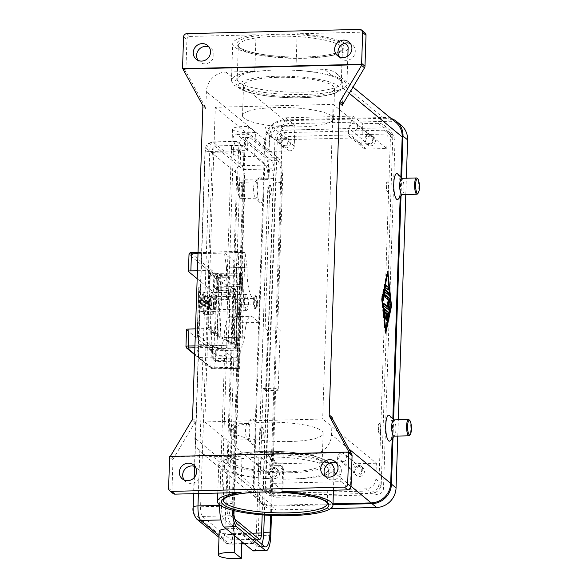 <?xml version="1.0" encoding="UTF-8"?>
<svg xmlns="http://www.w3.org/2000/svg" width="588" height="588" viewBox="0 0 588 588"><rect width="100%" height="100%" fill="white"/><g stroke="black" fill="none" stroke-linecap="round" stroke-linejoin="round"><path stroke-width="0.44" stroke-dasharray="2.94 2.21" d="M275.823 70.031A52.06 10.981 -178.1 0 0 241.117 75.367A52.06 10.981 -178.1 0 0 237.207 79.343A52.06 10.981 -178.1 0 0 238.971 82.313A52.06 10.981 -178.1 0 0 302.658 92.11A52.06 10.981 -178.1 0 0 341.268 82.798A52.06 10.981 -178.1 0 0 339.511 79.828A52.06 10.981 -178.1 0 0 337.63 78.564A52.06 10.981 -178.1 0 0 275.823 70.031M257.243 303.423A5.696 1.47 -91.4 0 1 256.309 307.693A5.696 1.47 -91.4 0 1 254.31 301.012A5.696 1.47 -91.4 0 1 256.037 296.727A5.696 1.47 -91.4 0 1 257.243 303.423M256.669 303.621A6.505 1.683 -91.4 0 1 255.596 308.494A6.505 1.683 -91.4 0 1 255.148 308.744A6.505 1.683 -91.4 0 1 253.31 300.858A6.505 1.683 -91.4 0 1 254.832 295.735A6.505 1.683 -91.4 0 1 255.288 295.962A6.505 1.683 -91.4 0 1 256.669 303.621M208.858 300.887A11.385 2.947 88.6 0 0 212.07 314.69A11.385 2.947 88.6 0 0 214.723 305.716A11.385 2.947 88.6 0 0 211.511 291.92A11.385 2.947 88.6 0 0 208.858 300.887M204.139 301.005A11.385 2.947 88.6 0 0 204.117 302.622L201.405 303.048L203.463 304.738L203.235 311.589L204.073 312.279L204.301 305.429L210.585 305.275L211.423 305.966L208.769 306.444L209.931 307.399A11.385 2.947 88.6 0 0 210.012 305.834A11.385 2.947 88.6 0 0 210.034 304.224L206.469 303.952L204.411 302.254L204.631 295.404L203.793 294.713L203.566 301.563L209.85 301.409L209.012 300.718L205.388 300.394L204.227 299.439A11.385 2.947 88.6 0 0 204.139 301.005M204.301 305.429L206.366 307.127L209.931 307.399M254.097 300.836A6.505 1.683 -91.4 0 1 255.618 295.713A6.505 1.683 -91.4 0 1 257.456 303.599A6.505 1.683 -91.4 0 1 255.934 308.722A6.505 1.683 -91.4 0 1 254.097 300.836M233.113 338.637L233.142 338.357A2.279 0.816 -92.9 0 1 233.465 337.203A2.279 0.816 -92.9 0 1 233.826 336.939A2.279 0.816 -92.9 0 1 234.017 336.99L235.531 336.909A2.279 0.816 87.1 0 0 235.34 336.858A2.279 0.816 87.1 0 0 234.987 337.13A2.279 0.816 87.1 0 0 234.656 338.284L234.237 342.392A2.279 0.816 -92.9 0 1 233.914 343.546A2.279 0.816 -92.9 0 1 233.554 343.811A2.279 0.816 -92.9 0 1 233.37 343.76L232.157 343.826L232.797 342.466L233.113 338.637L234.465 292.104L233.943 289.788L232.076 288.245L230.415 287.936L228.622 341.973L230.283 342.282L232.157 343.826M241.425 303.702L239.911 303.783A2.279 0.816 87.1 0 0 239.72 302.07A2.279 0.816 87.1 0 0 239.162 301.078L240.676 301.005A2.279 0.816 -92.9 0 1 241.242 301.989A2.279 0.816 -92.9 0 1 241.425 303.702L240.308 337.394A2.279 0.816 -92.9 0 1 240.014 338.835A2.279 0.816 -92.9 0 1 239.603 339.195A2.279 0.816 -92.9 0 1 239.412 339.151L237.897 339.225A2.279 0.816 87.1 0 0 238.081 339.276A2.279 0.816 87.1 0 0 238.5 338.909A2.279 0.816 87.1 0 0 238.794 337.475L240.308 337.394M233.943 289.788L235.163 289.73L221.97 282.122A96.792 20.418 1.9 0 1 218.876 280.042L210.901 273.486A2.279 0.588 88.6 0 0 210.776 273.435A2.279 0.588 88.6 0 0 210.467 273.795A2.279 0.588 88.6 0 0 210.239 275.228L208.6 324.811L207.027 324.855A2.279 0.588 88.6 0 0 207.145 326.568A2.279 0.588 88.6 0 0 207.542 327.56L209.107 327.523L217.075 334.08A96.792 20.418 -178.1 0 0 220.184 336.16L233.37 343.76M208.6 324.811A2.279 0.588 88.6 0 0 208.718 326.531A2.279 0.588 88.6 0 0 209.107 327.523M210.901 273.486L209.335 273.523A2.279 0.588 88.6 0 0 209.203 273.471A2.279 0.588 88.6 0 0 208.894 273.832A2.279 0.588 88.6 0 0 208.674 275.265L210.239 275.228M235.163 289.73A2.279 0.816 -92.9 0 1 235.67 290.553A2.279 0.816 -92.9 0 1 235.913 292.03L236.045 296.462A2.279 0.816 87.1 0 0 236.288 297.94A2.279 0.816 87.1 0 0 236.795 298.77L235.281 298.844A2.279 0.816 -92.9 0 1 234.766 298.02A2.279 0.816 -92.9 0 1 234.531 296.536L234.524 296.234M194.878 347.809L234.289 346.832A1.624 0.419 -91.4 0 1 234.009 346.126A1.624 0.419 -91.4 0 1 233.928 344.899L194.944 345.862M186.521 329.603A3.256 0.684 -178.1 0 0 186.631 329.787L211.371 350.147A3.256 0.684 -178.1 0 0 215.348 350.757L240.323 350.139L239.617 368.426L212.319 368.698L194.665 354.174M198.002 253.685L236.986 252.722A1.624 0.419 -91.4 0 1 237.14 251.701A1.624 0.419 -91.4 0 1 237.361 251.436A1.624 0.419 -91.4 0 1 237.456 251.473L190.747 252.987L215.487 273.346A1.624 1.536 -50.5 0 0 213.863 274.971L189.123 254.611A1.624 1.536 129.5 0 1 190.747 252.987M215.487 273.346L242.756 273.023L242.256 291.971L217.281 292.589A3.256 0.684 1.9 0 1 213.297 291.979L197.171 278.705M247.092 267.143L226.505 267.966A26.026 6.733 88.6 0 0 227.872 287.561A26.026 6.733 88.6 0 0 232.37 298.917L239.073 304.437L259.653 303.93L252.943 298.41A26.026 6.733 -91.4 0 1 248.452 287.054A26.026 6.733 -91.4 0 1 247.078 267.459L244.998 252.355L241.837 347.714L244.784 336.755A26.026 6.733 -91.4 0 1 247.342 320.386A26.026 6.733 -91.4 0 1 250.848 316.256A26.026 6.733 -91.4 0 1 252.333 316.844L259.043 322.364L259.653 303.93M259.043 322.364L238.463 322.871L231.753 317.351A26.026 6.733 88.6 0 0 230.268 316.763A26.026 6.733 88.6 0 0 226.762 320.894A26.026 6.733 88.6 0 0 224.204 337.262L221.257 348.221L237.184 361.333L239.588 368.382M342.686 461.668A3.998 3.771 129.5 0 1 339.217 456.538A3.998 3.771 129.5 0 1 345.354 454.671A3.998 3.771 129.5 0 1 342.686 461.668M359.422 476.486A5.042 4.755 -50.5 0 0 362.789 467.666A5.042 4.755 -50.5 0 0 355.056 470.025A5.042 4.755 -50.5 0 0 359.422 476.486M358.07 465.255A5.042 4.755 129.5 0 1 362.443 471.723A5.042 4.755 129.5 0 1 354.704 474.075A5.042 4.755 129.5 0 1 358.07 465.255M358.041 466.269A3.998 3.771 129.5 0 1 361.502 471.4A3.998 3.771 129.5 0 1 355.365 473.274A3.998 3.771 129.5 0 1 358.041 466.269M268.819 133.189A3.998 3.771 129.5 0 1 265.35 128.059A3.998 3.771 129.5 0 1 271.494 126.185A3.998 3.771 129.5 0 1 268.819 133.189M285.555 148.007A5.042 4.755 -50.5 0 0 288.928 139.187A5.042 4.755 -50.5 0 0 281.189 141.539A5.042 4.755 -50.5 0 0 285.555 148.007M284.21 136.776A5.042 4.755 129.5 0 1 288.576 143.237A5.042 4.755 129.5 0 1 280.836 145.596A5.042 4.755 129.5 0 1 284.21 136.776M284.173 137.79A3.998 3.771 129.5 0 1 287.642 142.921A3.998 3.771 129.5 0 1 281.498 144.788A3.998 3.771 129.5 0 1 284.173 137.79M257.853 463.763A3.998 3.771 129.5 0 1 254.383 458.633A3.998 3.771 129.5 0 1 260.528 456.766A3.998 3.771 129.5 0 1 257.853 463.763M274.589 478.581A5.042 4.755 -50.5 0 0 277.962 469.761A5.042 4.755 -50.5 0 0 270.223 472.113A5.042 4.755 -50.5 0 0 274.589 478.581M273.244 467.35A5.042 4.755 129.5 0 1 277.609 473.818A5.042 4.755 129.5 0 1 269.87 476.17A5.042 4.755 129.5 0 1 273.244 467.35M273.207 468.364A3.998 3.771 129.5 0 1 276.676 473.494A3.998 3.771 129.5 0 1 270.531 475.361A3.998 3.771 129.5 0 1 273.207 468.364M353.653 131.095A3.998 3.771 129.5 0 1 350.183 125.964A3.998 3.771 129.5 0 1 356.321 124.097A3.998 3.771 129.5 0 1 353.653 131.095M370.389 145.912A5.042 4.755 -50.5 0 0 373.755 137.092A5.042 4.755 -50.5 0 0 366.023 139.444A5.042 4.755 -50.5 0 0 370.389 145.912M369.036 134.681A5.042 4.755 129.5 0 1 373.409 141.149A5.042 4.755 129.5 0 1 365.67 143.501A5.042 4.755 129.5 0 1 369.036 134.681M369.007 135.696A3.998 3.771 129.5 0 1 372.469 140.826A3.998 3.771 129.5 0 1 366.331 142.7A3.998 3.771 129.5 0 1 369.007 135.696M228.989 289.649A6.505 1.374 1.9 0 1 222.33 290.751A6.505 1.374 1.9 0 1 215.994 289.164A6.505 1.374 1.9 0 1 215.994 289.12L216.421 276.404A6.505 1.374 -178.1 0 0 216.413 276.456A6.505 1.374 -178.1 0 0 216.634 276.823A6.505 1.374 -178.1 0 0 224.594 278.05A6.505 1.374 -178.1 0 0 229.416 276.933A6.505 1.374 -178.1 0 0 229.423 276.882A6.505 1.374 -178.1 0 0 228.409 276.11L225.667 358.754A6.505 1.374 1.9 0 1 226.681 359.525A6.505 1.374 1.9 0 1 226.674 359.577A6.505 1.374 1.9 0 1 221.852 360.694A6.505 1.374 1.9 0 1 213.892 359.466A6.505 1.374 1.9 0 1 213.672 359.099A6.505 1.374 1.9 0 1 213.679 359.048L214.098 346.332A6.505 1.374 -178.1 0 0 214.091 346.383A6.505 1.374 -178.1 0 0 220.434 347.964A6.505 1.374 -178.1 0 0 227.093 346.861A6.505 1.374 -178.1 0 0 227.1 346.817A6.505 1.374 -178.1 0 0 226.086 346.038A6.505 1.374 1.9 0 0 218.92 345.215A6.505 1.374 1.9 0 0 214.098 346.332L215.994 289.12A6.505 1.374 -178.1 0 1 220.816 288.002A6.505 1.374 -178.1 0 1 227.99 288.818A6.505 1.374 1.9 0 1 228.997 289.597A6.505 1.374 1.9 0 1 228.989 289.649M226.255 528.832A14.641 3.087 1.9 0 1 234.994 528.671L234.752 535.822M226.483 297.991L218.626 298.19L211.54 292.354L238.103 291.597L232.128 286.657L199.964 287.098L198.751 287.385L200.537 300.762A6.505 1.374 -178.1 0 1 200.853 300.637A6.505 1.374 -178.1 0 1 204.808 300.13L228.372 299.542L226.483 297.991L231.415 149.396A19.522 5.049 -91.4 0 1 235.964 134.02A19.522 5.049 -91.4 0 1 237.074 134.461L247.776 143.266L247.541 150.418A14.641 3.087 -178.1 0 0 231.753 152.976A14.641 3.087 -178.1 0 0 245.225 156.504A14.641 3.087 -178.1 0 0 254.655 156.276L265.35 165.081A12.201 3.153 -91.4 0 1 268.106 179.583L256.346 534A12.201 3.153 -91.4 0 1 253.501 543.613A12.201 3.153 -91.4 0 1 252.803 543.334L242.109 534.529A14.641 3.087 1.9 0 1 232.679 534.764A14.641 3.087 1.9 0 1 219.206 531.229M255.442 132.432A14.641 3.087 1.9 0 1 246.019 132.667A14.641 3.087 1.9 0 1 232.539 129.139A14.641 3.087 1.9 0 1 248.327 126.582L255.442 132.432L254.891 149.124L265.592 157.929A19.522 5.049 -91.4 0 1 269.988 181.141L265.114 328.148L267.628 330.221L265.622 390.616L263.108 388.543L258.235 535.55A19.522 5.049 -91.4 0 1 253.685 550.927M254.655 156.276L254.891 149.124L247.776 143.266L248.327 126.582M200.537 300.762L200.17 311.89A6.505 1.374 1.9 0 1 200.486 311.765A6.505 1.374 1.9 0 1 204.44 311.25L212.29 311.059L198.546 299.748L197.392 334.712L211.136 346.023L203.279 346.214A6.505 1.374 -178.1 0 0 199.325 346.729A6.505 1.374 -178.1 0 0 199.009 346.854L198.641 357.974A6.505 1.374 1.9 0 1 198.957 357.857A6.505 1.374 1.9 0 1 202.911 357.342L226.476 356.762L221.544 505.357L219.618 505.408M234.869 433.731A8.136 2.102 -91.4 0 1 232.973 440.133A8.136 2.102 -91.4 0 1 232.4 439.853A8.136 2.102 -91.4 0 1 230.672 430.276A8.136 2.102 -91.4 0 1 232.01 424.183A8.136 2.102 -91.4 0 1 232.569 423.875A8.136 2.102 -91.4 0 1 234.869 433.731M233.87 433.576A7.321 1.896 -91.4 0 1 231.65 439.089A7.321 1.896 -91.4 0 1 230.099 430.467A7.321 1.896 -91.4 0 1 231.304 424.984A7.321 1.896 -91.4 0 1 233.87 433.576M249.79 433.363A8.136 2.102 -91.4 0 1 247.893 439.765A8.136 2.102 -91.4 0 1 247.327 439.486A8.136 2.102 -91.4 0 1 245.6 429.909A8.136 2.102 -91.4 0 1 246.938 423.816A8.136 2.102 -91.4 0 1 247.497 423.507A8.136 2.102 -91.4 0 1 249.79 433.363M249.055 428.762A13.017 3.366 88.6 0 0 251.818 444.08A13.017 3.366 88.6 0 0 255.758 434.282A13.017 3.366 88.6 0 0 251.194 419.009A13.017 3.366 88.6 0 0 249.055 428.762M263.402 432.312A4.88 1.264 -91.4 0 1 262.27 436.156A4.88 1.264 -91.4 0 1 260.888 430.247A4.88 1.264 -91.4 0 1 262.027 426.403A4.88 1.264 -91.4 0 1 263.402 432.312M263.093 432.32A4.88 1.264 -91.4 0 1 261.954 436.164A4.88 1.264 -91.4 0 1 260.572 430.254A4.88 1.264 -91.4 0 1 261.711 426.41A4.88 1.264 -91.4 0 1 263.093 432.32M409.086 419.817A8.136 2.102 -91.4 0 1 410.814 429.387A8.136 2.102 -91.4 0 1 409.476 435.48M393.592 419.898A8.136 2.102 -91.4 0 1 394.166 420.185A8.136 2.102 -91.4 0 1 395.886 429.755A8.136 2.102 -91.4 0 1 394.548 435.855A8.136 2.102 -91.4 0 1 393.989 436.164M389.675 415.591A13.017 3.366 -91.4 0 1 392.431 430.908A13.017 3.366 -91.4 0 1 390.292 440.662M378.084 427.351A4.88 1.264 -91.4 0 1 379.216 423.507A4.88 1.264 -91.4 0 1 380.598 429.424A4.88 1.264 -91.4 0 1 379.458 433.268A4.88 1.264 -91.4 0 1 378.084 427.351M380.914 429.416A4.88 1.264 88.6 0 0 379.532 423.5A4.88 1.264 88.6 0 0 378.393 427.344A4.88 1.264 88.6 0 0 379.775 433.26A4.88 1.264 88.6 0 0 380.914 429.416M238.684 188.704A8.136 2.102 88.6 0 0 240.411 198.281A8.136 2.102 88.6 0 0 240.984 198.56A8.136 2.102 88.6 0 0 242.881 192.158A8.136 2.102 88.6 0 0 240.58 182.302A8.136 2.102 88.6 0 0 240.029 182.611A8.136 2.102 88.6 0 0 238.684 188.704M238.111 188.895A7.321 1.896 88.6 0 0 239.661 197.509A7.321 1.896 88.6 0 0 241.889 192.004A7.321 1.896 88.6 0 0 239.316 183.412A7.321 1.896 88.6 0 0 238.111 188.895M253.612 188.336A8.136 2.102 88.6 0 0 255.339 197.906A8.136 2.102 88.6 0 0 255.905 198.193A8.136 2.102 88.6 0 0 257.801 191.791A8.136 2.102 88.6 0 0 255.508 181.927A8.136 2.102 88.6 0 0 254.949 182.243A8.136 2.102 88.6 0 0 253.612 188.336M257.066 187.182A13.017 3.366 88.6 0 0 259.83 202.5A13.017 3.366 88.6 0 0 263.777 192.71A13.017 3.366 88.6 0 0 259.212 177.429A13.017 3.366 88.6 0 0 257.066 187.182M268.9 188.667A4.88 1.264 88.6 0 0 270.282 194.584A4.88 1.264 88.6 0 0 271.421 190.74A4.88 1.264 88.6 0 0 270.039 184.823A4.88 1.264 88.6 0 0 268.9 188.667M271.105 190.747A4.88 1.264 -91.4 0 1 269.966 194.591A4.88 1.264 -91.4 0 1 268.591 188.674A4.88 1.264 -91.4 0 1 269.723 184.83A4.88 1.264 -91.4 0 1 271.105 190.747M417.487 193.908A8.136 2.102 88.6 0 0 418.825 187.815A8.136 2.102 88.6 0 0 417.098 178.237M402.008 194.591A8.136 2.102 88.6 0 0 402.56 194.275A8.136 2.102 88.6 0 0 403.905 188.182A8.136 2.102 88.6 0 0 402.177 178.605A8.136 2.102 88.6 0 0 401.604 178.326M397.686 174.019A13.017 3.366 -91.4 0 1 400.45 189.336A13.017 3.366 -91.4 0 1 398.304 199.089M388.609 187.851A4.88 1.264 88.6 0 0 387.235 181.935A4.88 1.264 88.6 0 0 386.095 185.779A4.88 1.264 88.6 0 0 387.47 191.695A4.88 1.264 88.6 0 0 388.609 187.851M388.925 187.844A4.88 1.264 88.6 0 0 387.543 181.927A4.88 1.264 88.6 0 0 386.412 185.771A4.88 1.264 88.6 0 0 387.786 191.688A4.88 1.264 88.6 0 0 388.925 187.844M289.818 479.051A52.06 10.981 1.9 0 1 228.012 470.51A52.06 10.981 1.9 0 1 226.13 469.246A52.06 10.981 1.9 0 1 224.373 466.284A52.06 10.981 1.9 0 1 262.983 456.964A52.06 10.981 1.9 0 1 326.671 466.769A52.06 10.981 1.9 0 1 328.427 469.731A52.06 10.981 1.9 0 1 324.525 473.715A52.06 10.981 1.9 0 1 289.818 479.051M289.34 441.544A45.548 9.606 -178.1 0 0 323.128 433.393A45.548 9.606 -178.1 0 0 265.857 422.221A45.548 9.606 -178.1 0 0 232.076 430.372A45.548 9.606 -178.1 0 0 289.34 441.544M288.341 471.738A45.548 9.606 -178.1 0 0 322.121 463.587A45.548 9.606 -178.1 0 0 264.857 452.415A45.548 9.606 -178.1 0 0 231.077 460.566A45.548 9.606 -178.1 0 0 288.341 471.738M299.777 126.861A45.548 9.606 1.9 0 1 242.513 115.689A45.548 9.606 1.9 0 1 276.301 107.538A45.548 9.606 1.9 0 1 333.565 118.71A45.548 9.606 1.9 0 1 299.777 126.861M277.301 77.337A45.548 9.606 -178.1 0 0 243.513 85.495A45.548 9.606 -178.1 0 0 300.784 96.667A45.548 9.606 -178.1 0 0 334.565 88.509A45.548 9.606 -178.1 0 0 277.301 77.337M240.83 492.516L242.043 455.965L213.121 456.678A19.522 18.404 129.5 0 1 201.346 452.679A19.522 18.404 129.5 0 1 194.9 438.075L195.473 420.721A3.256 3.065 129.5 0 1 195.003 422.316L173.453 458.508A3.256 3.065 -50.5 0 0 172.982 460.11L171.953 491.046A3.256 3.065 -50.5 0 0 173.026 493.479M334.175 468.261L332.786 471.275A57.749 12.186 1.9 0 1 291.325 479.095A57.749 12.186 1.9 0 1 233.818 473.715C227.446 471.576 223.08 469.378 220.706 467.129L218.736 464.432L220.088 462.418A57.749 12.186 1.9 0 1 242.043 455.965M202.515 104.965L205.447 107.376A3.256 3.065 129.5 0 1 205.815 108.956L206.395 91.603A19.522 18.404 129.5 0 1 225.88 72.067L254.802 71.354A57.749 12.186 -178.1 0 0 232.848 77.807L231.466 80.821L233.392 84.701C235.781 86.362 240.176 87.832 246.578 89.104A57.749 12.186 -178.1 0 0 304.084 94.484A57.749 12.186 -178.1 0 0 345.546 86.664L346.905 84.65L344.928 81.945C342.561 79.696 338.188 77.506 331.823 75.367A57.749 12.186 -178.1 0 0 295.918 70.34L324.848 69.627A19.522 18.404 129.5 0 1 336.623 73.625A19.522 18.404 129.5 0 1 343.069 88.229L342.488 105.583M254.802 71.354L256.015 34.802A57.749 12.186 1.9 0 0 232.694 43.762A57.749 12.186 1.9 0 0 234.641 47.055A57.749 12.186 1.9 0 0 297.719 58.006A57.749 12.186 1.9 0 0 348.133 47.591M364.942 32.825A3.256 3.065 -50.5 0 0 362.98 32.164L297.131 33.788A57.749 12.186 1.9 0 1 344.664 43.233M297.131 33.788L295.918 70.34M182.545 67.855L185.896 70.611A3.256 3.065 -50.5 0 0 186.271 72.192L183.331 69.781M186.815 33.663L190.174 36.427A3.256 3.065 -50.5 0 0 186.925 39.683L183.574 36.919M169.77 456.494L170.189 456.839A3.256 3.065 129.5 0 1 170.322 456.479M198.075 60.402A8.945 8.438 -50.5 0 0 199.567 62.019A8.945 8.438 -50.5 0 0 204.962 63.849A8.945 8.438 -50.5 0 0 213.29 57.837A8.945 8.438 -50.5 0 0 210.938 48.201A8.945 8.438 -50.5 0 0 209.063 47.055M325.546 476.493A8.945 8.438 -50.5 0 0 327.031 478.103A8.945 8.438 -50.5 0 0 332.426 479.94A8.945 8.438 -50.5 0 0 340.761 473.928A8.945 8.438 -50.5 0 0 338.401 464.285A8.945 8.438 -50.5 0 0 336.534 463.138M339.467 56.918A8.945 8.438 -50.5 0 0 340.952 58.528A8.945 8.438 -50.5 0 0 346.347 60.358A8.945 8.438 -50.5 0 0 354.674 54.353A8.945 8.438 -50.5 0 0 352.322 44.71A8.945 8.438 -50.5 0 0 350.448 43.563M184.162 479.977A8.945 8.438 -50.5 0 0 185.646 481.594A8.945 8.438 -50.5 0 0 191.041 483.424A8.945 8.438 -50.5 0 0 199.376 477.419A8.945 8.438 -50.5 0 0 197.017 467.776A8.945 8.438 -50.5 0 0 195.15 466.629M392.181 438.523L392.835 418.825M400.193 196.951L400.847 177.253M332.147 417.348L331.573 434.701A19.522 18.404 129.5 0 1 312.088 454.237L283.159 454.95L281.946 491.502M349.044 452.422L170.189 456.839M190.174 36.427L256.015 34.802M205.447 107.376L186.271 72.192M395.739 122.282A19.522 18.404 -50.5 0 0 383.971 118.284L284.996 120.724A19.522 18.404 -50.5 0 0 265.511 140.26L254.023 486.724A19.522 18.404 -50.5 0 0 260.469 501.336A19.522 18.404 -50.5 0 0 272.237 505.335L332.999 503.835M283.159 454.95A57.749 12.186 1.9 0 1 319.064 459.978L330.037 463.05M333.109 104.355L322.672 419.038L204.852 421.949L215.289 107.266L333.109 104.355L386.786 148.529L366.361 149.029A4.88 4.601 129.5 0 1 361.804 144.376L362.495 123.715L353.27 116.123L285.717 117.791L280.998 130.235L280.836 135.005A4.88 4.601 129.5 0 1 275.97 139.885L352.947 137.989A4.88 4.601 129.5 0 1 348.39 133.336L348.544 128.566L353.27 116.123M185.896 70.611L186.925 39.683M280.998 130.235L348.544 128.566M265.526 454.568A4.88 4.601 129.5 0 1 270.083 459.221L269.921 463.991L337.475 462.322L337.637 457.552A4.88 4.601 129.5 0 1 342.503 452.672L265.526 454.568L278.947 465.615A4.88 4.601 129.5 0 1 283.497 470.26L282.813 490.921L273.589 483.336L341.143 481.668L337.475 462.322M269.921 463.991L273.589 483.336M341.143 481.668L350.367 489.26L366.074 488.871A9.761 9.202 -50.5 0 0 375.82 479.102L376.342 463.212L322.672 419.038M272.56 495.794L371.528 493.354A9.761 9.202 -50.5 0 0 381.267 483.586L392.762 137.122A9.761 9.202 -50.5 0 0 389.535 129.816A9.761 9.202 -50.5 0 0 383.655 127.817L284.68 130.257A9.761 9.202 -50.5 0 0 274.941 140.025L263.446 486.496A9.761 9.202 -50.5 0 0 266.673 493.795A9.761 9.202 -50.5 0 0 272.56 495.794L267.106 491.311L282.813 490.921M376.342 463.212L355.924 463.712A4.88 4.601 -50.5 0 0 351.051 468.599L350.367 489.26M228.372 299.542L233.304 150.947A12.201 3.153 -91.4 0 1 236.141 141.333A12.201 3.153 -91.4 0 1 236.839 141.612L247.541 150.418M234.994 528.671L224.293 519.865A12.201 3.153 -91.4 0 1 221.544 505.357M241.866 541.68L242.109 534.529M264.328 515.022L275.353 182.677A18.706 4.836 88.6 0 0 271.141 160.436L243.888 138.004A18.706 4.836 88.6 0 0 242.815 137.577A18.706 4.836 88.6 0 0 238.456 152.314L226.858 501.961A18.706 4.836 88.6 0 0 231.077 524.202L258.33 546.634A18.706 4.836 88.6 0 0 259.396 547.06A18.706 4.836 88.6 0 0 261.866 544.216M233.385 510.472A18.706 4.836 -91.4 0 1 233.142 501.807L244.74 152.16A18.706 4.836 -91.4 0 1 249.099 137.423A18.706 4.836 -91.4 0 1 250.172 137.849L277.426 160.274A18.706 4.836 -91.4 0 1 281.637 182.523L270.598 515.404M262.182 514.86L273.339 178.568A8.136 2.102 88.6 0 0 271.502 168.896L242.991 145.434A8.136 2.102 88.6 0 0 242.528 145.243A8.136 2.102 88.6 0 0 240.632 151.653L228.872 506.07A8.136 2.102 88.6 0 0 230.709 515.742L234.899 519.189M234.068 510.641L245.064 179.267A8.136 2.102 88.6 0 0 243.226 169.594L214.716 146.133A8.136 2.102 88.6 0 0 214.252 145.942A8.136 2.102 88.6 0 0 212.356 152.351L200.596 506.768A8.136 2.102 88.6 0 0 202.434 516.44L230.944 539.902A8.136 2.102 88.6 0 0 231.407 540.085A8.136 2.102 88.6 0 0 233.304 533.683L233.928 514.794M219.625 504.908A19.522 5.049 -91.4 0 1 219.655 503.806L224.587 355.211L226.476 356.762M265.114 328.148L277.683 327.839L280.197 329.912L278.19 390.3L275.676 388.234L271.458 515.441M232.304 510.193A19.522 5.049 -91.4 0 1 232.223 503.497L243.983 149.08A19.522 5.049 -91.4 0 1 248.533 133.711A19.522 5.049 -91.4 0 1 249.643 134.152L278.161 157.613A19.522 5.049 -91.4 0 1 282.556 180.832L277.683 327.839M263.108 388.543L275.676 388.234M265.622 390.616L278.19 390.3M267.628 330.221L280.197 329.912M198.641 357.974L196.855 344.612L198.06 344.311L230.231 343.87L236.207 348.809L209.644 349.566L216.729 355.402L224.587 355.211M197.392 334.712L199.009 346.854M198.751 287.385L196.855 344.605L198.751 287.4M212.29 311.059L211.136 346.023M200.17 311.89L198.546 299.748M209.644 349.566L211.54 292.354M216.729 355.402L218.626 298.19M207.784 328.552L217.009 336.145L218.876 280.042L218.934 277.977L209.71 270.384L207.784 328.552L195.51 328.854M228.622 341.973L218.662 336.24A98.424 20.764 1.9 0 1 215.34 333.977L207.542 327.56M235.281 298.844L239.162 301.078M239.911 303.783L238.794 337.475M237.897 339.225L234.017 336.99M209.335 273.523L217.134 279.947A98.424 20.764 -178.1 0 0 220.456 282.203L230.415 287.936M208.769 306.444L208.872 303.261L211.533 302.791L210.688 302.1L204.411 302.254M210.688 302.1L210.798 298.917L204.631 295.404M204.073 312.279L210.482 308.457L210.585 305.275M203.793 294.713L209.96 298.226L209.85 301.409M210.482 308.457L209.644 307.767L203.235 311.589M204.117 302.622L205.286 303.577L208.909 303.893L209.747 304.584L203.463 304.738M209.747 304.584L209.644 307.767M209.96 298.226L210.798 298.917M203.566 301.563L201.449 299.77C202.713 290.795 203.911 292.986 205.227 292.074A11.385 2.947 -91.4 0 1 208.461 304.261M208.358 307.436A11.385 2.947 -91.4 0 1 205.785 314.845L203.448 313.455C202.573 311.53 201.831 311.618 201.346 302.952L201.405 303.048A9.761 2.528 -91.4 0 0 203.617 313.036A9.761 2.528 -91.4 0 0 206.366 307.127M206.469 303.952A9.761 2.528 -91.4 0 0 204.249 293.963A9.761 2.528 -91.4 0 0 201.508 299.865L204.227 299.439M205.388 300.394L205.286 303.577M208.909 303.893L209.012 300.718M211.533 302.791L211.423 305.966M210.034 304.224L208.872 303.261M279.234 125.773A9.761 9.202 -50.5 0 0 269.488 135.541L268.966 151.432L289.384 150.932A4.88 4.601 -50.5 0 0 294.257 146.044L294.941 125.384L279.234 125.773L284.68 130.257M401.163 125.259A19.522 18.404 -50.5 0 0 389.396 121.26L288.855 123.745A19.522 18.404 -50.5 0 0 269.37 143.281L257.823 491.34A19.522 18.404 -50.5 0 0 264.269 505.945A19.522 18.404 -50.5 0 0 276.044 509.943L330.596 508.598M397.782 436.068L398.326 419.781M405.801 194.496L406.337 178.208M270.392 491.024A6.505 6.137 -50.5 0 0 272.538 495.897A6.505 6.137 -50.5 0 0 276.463 497.227L377.004 494.751A6.505 6.137 -50.5 0 0 383.501 488.238L395.04 140.179A6.505 6.137 -50.5 0 0 392.894 135.306A6.505 6.137 -50.5 0 0 388.969 133.976L288.429 136.46A6.505 6.137 -50.5 0 0 281.939 142.972L270.392 491.024L265.776 487.231L277.323 139.172A6.505 6.137 129.5 0 1 283.82 132.66L384.361 130.183A6.505 6.137 129.5 0 1 388.286 131.514A6.505 6.137 129.5 0 1 390.432 136.379L378.885 484.439A6.505 6.137 129.5 0 1 372.388 490.951L271.847 493.435A6.505 6.137 129.5 0 1 267.93 492.097A6.505 6.137 129.5 0 1 265.776 487.231M391.035 118.401A19.522 18.404 -50.5 0 0 384.78 117.468L284.239 119.945A19.522 18.404 -50.5 0 0 264.754 139.481L253.207 487.54A19.522 18.404 -50.5 0 0 259.653 502.152A19.522 18.404 -50.5 0 0 271.428 506.15L332.97 504.629M392.997 437.604L393.592 419.604M401.009 196.032L401.604 178.024M385.302 295.367L384.883 295.051L384.875 297.462L388.22 300.211L386.794 302.717L387.984 307.362M383.501 303.68L383.075 303.357L383.067 305.767L388.874 310.545L389.146 310.243M388.844 300.196L388.22 300.211M387.426 302.702L386.794 302.717M384.743 289.759L384.324 289.443L384.096 289.847L382.288 298.395L382.567 300.431L382.884 299.615M384.493 292.008L388.595 295.382L388.866 295.073M387.404 273.177L387.198 271.208L381.45 298.314L385.14 333.19L385.559 331.206M385.647 330.794L390.888 306.083L387.448 273.582M387.117 273.596L381.81 298.616L385.221 330.809L390.52 305.782L387.316 273.589M387.823 271.193L387.198 271.208M385.765 333.175L385.14 333.19M382.082 298.3L381.45 298.314M391.152 305.767L390.52 305.782M385.625 285.592L385.206 285.276L385.199 287.686L388.029 290.016L388.3 289.708M384.067 309.038L383.648 308.722L383.383 310.317L384.236 318.365L384.559 319.211L384.846 318.159M384.177 311.581L385.5 312.669L385.302 318.63L385.647 320.107L385.934 319.019M386.125 313.184L387.448 314.271L386.448 318.961L386.735 321.004L387.044 320.181M388.073 314.257L387.448 314.271M386.125 312.654L385.5 312.669M285.717 117.791L294.941 125.384M386.786 148.529L387.308 132.631A9.761 9.202 -50.5 0 0 384.089 125.332A9.761 9.202 -50.5 0 0 378.202 123.333L362.495 123.715M268.966 151.432L215.289 107.266M204.852 421.949L258.522 466.115L258 482.006A9.761 9.202 -50.5 0 0 261.219 489.312A9.761 9.202 -50.5 0 0 267.106 491.311M258.522 466.115L278.947 465.615M244.998 252.355L238.713 252.509L235.553 347.868L241.837 347.714M234.289 346.832L235.553 347.868L221.257 348.221M238.463 322.871L237.184 361.333M226.512 267.65L224.418 252.862L240.352 265.974L239.073 304.437M224.19 337.578L244.77 337.071M224.418 252.862L238.713 252.509L237.456 251.473M242.756 273.023L240.352 265.974M236.986 252.722L233.928 344.899M197.436 270.686L209.71 270.384M242.138 291.619L241.536 290.281L239.492 289.906L217.905 290.443L214.546 287.679L240.169 286.29L239.588 284.577L240.169 271.538L242.565 278.587L242.256 291.971M240.066 349.794L239.772 362.818L237.229 355.777L237.662 342.745L238.243 344.458L237.17 344.744L212.621 345.847L215.972 348.611L237.567 348.074L239.603 348.449L240.066 349.794L239.632 362.825L239.176 361.48L237.133 361.113L215.539 361.642L212.187 358.878L236.736 357.776L237.809 357.489L237.229 355.777M217.009 336.145L231.679 342.892L237.662 342.745M231.679 342.892L233.605 284.724L218.934 277.977M239.588 284.577L233.605 284.724M240.022 271.546L240.602 273.258L239.529 273.545L214.98 274.647L218.339 277.411L239.926 276.875L241.969 277.249L242.565 278.587M215.972 348.611L215.539 361.642M212.621 345.847L212.187 358.878M214.98 274.647L214.546 287.679M218.339 277.411L217.905 290.443M241.991 291.626L242.425 278.594M213.679 359.048L225.667 358.754M228.409 276.11L216.421 276.404M207.027 324.855L208.674 275.265M240.676 301.005L236.795 298.77M235.531 336.909L239.412 339.151M244.255 300.725A8.136 2.102 -91.4 0 1 246.151 294.316A8.136 2.102 -91.4 0 1 248.445 304.18A8.136 2.102 -91.4 0 1 246.548 310.582A8.136 2.102 -91.4 0 1 244.255 300.725M213.885 305.032A8.136 2.102 88.6 0 0 211.592 295.169A8.136 2.102 88.6 0 0 209.696 301.578A8.136 2.102 88.6 0 0 211.989 311.434A8.136 2.102 88.6 0 0 213.885 305.032M248.026 303.834A6.505 1.683 -91.4 0 1 246.512 308.957A6.505 1.683 -91.4 0 1 244.674 301.071A6.505 1.683 -91.4 0 1 246.188 295.948A6.505 1.683 -91.4 0 1 248.026 303.834M213.466 304.687A6.505 1.683 -91.4 0 1 211.952 309.81A6.505 1.683 -91.4 0 1 210.114 301.923A6.505 1.683 -91.4 0 1 211.629 296.8A6.505 1.683 -91.4 0 1 213.466 304.687M289.597 472.774A50.428 10.643 -178.1 0 0 325.296 460.874A50.428 10.643 -178.1 0 0 263.6 451.378A50.428 10.643 -178.1 0 0 227.901 463.278A50.428 10.643 -178.1 0 0 289.597 472.774M212.07 314.69L205.785 314.845A11.385 2.947 -91.4 0 1 202.551 302.658M211.371 350.147L210.805 367.155A1.624 1.536 -50.5 0 0 212.319 368.698M215.348 350.757L214.782 367.765A1.624 0.419 -91.4 0 1 214.627 368.786A1.624 0.419 -91.4 0 1 214.407 369.043A1.624 0.419 -91.4 0 1 214.311 369.007M217.479 273.648A1.624 0.419 -91.4 0 1 217.758 274.361A1.624 0.419 -91.4 0 1 217.839 275.581A3.256 0.684 1.9 0 1 213.863 274.971L213.297 291.979M252.943 298.41L232.37 298.917M231.753 317.351L252.333 316.844M198.391 493.567L202.911 357.342M203.279 346.214L204.44 311.25M236.574 178.943A5.696 1.47 88.6 0 0 235.296 172.174L206.785 148.705A5.696 1.47 88.6 0 0 205.131 153.064A6.505 1.374 1.9 0 1 204.911 152.689A6.505 1.374 1.9 0 1 205.785 152.042A6.505 1.374 1.9 0 1 209.74 151.528A12.201 3.153 -91.4 0 1 212.577 141.921A12.201 3.153 -91.4 0 1 213.275 142.193L241.786 165.662A12.201 3.153 -91.4 0 1 244.542 180.171L232.782 534.58A6.505 1.374 1.9 0 1 227.85 534.286A6.505 1.374 1.9 0 1 224.822 533.36L236.574 178.943A6.505 1.374 -178.1 0 0 239.603 179.877A6.505 1.374 -178.1 0 0 244.542 180.171L268.106 179.583M205.131 153.064L193.371 507.473A5.696 1.47 88.6 0 0 194.657 514.25L223.168 537.711A5.696 1.47 88.6 0 0 224.822 533.36M193.151 507.106A6.505 1.374 -178.1 0 0 193.371 507.473M235.296 172.174A6.505 6.137 129.5 0 1 237.287 167.631A6.505 6.137 129.5 0 1 241.786 165.662L265.35 165.081M206.785 148.705A6.505 6.137 129.5 0 1 208.769 144.17A6.505 6.137 129.5 0 1 213.275 142.193L236.839 141.612M196.348 518.697A6.505 6.137 129.5 0 1 194.657 514.25M256.346 534L232.782 534.58A12.201 3.153 -91.4 0 1 229.937 544.194A12.201 3.153 -91.4 0 1 229.239 543.915A6.505 6.137 129.5 0 1 225.314 542.584A6.505 6.137 129.5 0 1 224.859 542.158A6.505 6.137 129.5 0 1 223.168 537.711M302.041 97.696A50.428 10.643 -178.1 0 0 337.74 85.797A50.428 10.643 -178.1 0 0 276.044 76.308A50.428 10.643 -178.1 0 0 240.345 88.2A50.428 10.643 -178.1 0 0 302.041 97.696M224.373 466.284L223.249 500.087A52.06 10.981 1.9 0 1 261.866 490.767A52.06 10.981 1.9 0 1 325.554 500.572A52.06 10.981 1.9 0 1 327.31 503.534L328.427 469.731M340.628 46.026A52.06 10.981 -178.1 0 0 276.941 36.228A52.06 10.981 -178.1 0 0 238.331 45.541A52.06 10.981 -178.1 0 0 240.088 48.51A52.06 10.981 -178.1 0 0 303.776 58.315A52.06 10.981 -178.1 0 0 342.385 48.995A52.06 10.981 -178.1 0 0 340.628 46.026M304.246 57.065A53.684 11.326 1.9 0 1 238.574 46.959A53.684 11.326 1.9 0 1 276.573 34.295A53.684 11.326 1.9 0 1 342.253 44.401A53.684 11.326 1.9 0 1 304.246 57.065M195.003 422.316L192.07 419.905M170.52 456.09L173.453 458.508M168.602 488.283L171.953 491.046M349.294 93.36L343.069 88.229M348.882 448.945L331.573 434.701M172.982 460.11L169.623 457.346M362.98 32.164L359.621 29.4M192.541 418.303L195.473 420.721M205.815 108.956L202.882 106.538M254.023 486.724L194.9 438.075M265.511 140.26L206.395 91.603M331.823 75.367L324.848 69.627M319.064 459.978L312.088 454.237M351.051 486.298L335.866 473.803M334.043 472.304L332.786 471.275M225.88 72.067L232.848 77.807M246.578 89.104L284.996 120.724M220.088 462.418L213.121 456.678M383.971 118.284L345.546 86.664M272.237 505.335L233.818 473.715M361.804 144.376L348.39 133.336M366.361 149.029L352.947 137.989M283.497 470.26L270.083 459.221M366.074 488.871L371.528 493.354M351.051 468.599L337.637 457.552M241.808 543.606L229.239 543.915L219.059 535.536M204.808 300.13L209.74 151.528L233.304 150.947M224.293 519.865L220.978 519.946M252.803 543.334L244.138 543.547M244.74 152.16L238.456 152.314M233.142 501.807L226.858 501.961M237.361 524.048L231.077 524.202M264.615 546.48L258.33 546.634M281.637 182.523L275.353 182.677M277.426 160.274L271.141 160.436M250.172 137.849L243.888 138.004M200.596 506.768L228.872 506.07M212.356 152.351L240.632 151.653M202.434 516.44L230.709 515.742M230.944 539.902L259.22 539.203M233.304 533.683L251.951 533.22M269.988 181.141L282.556 180.832M265.592 157.929L278.161 157.613M237.074 134.461L249.643 134.152M258.235 535.55L270.796 535.242M219.655 503.806L232.223 503.497M231.415 149.396L243.983 149.08M245.064 179.267L273.339 178.568M214.716 146.133L242.991 145.434M243.226 169.594L271.502 168.896M230.231 343.87L230.283 342.282M236.185 348.772L238.081 291.56M232.076 288.245L232.128 286.657M198.06 344.311L199.964 287.098M228.24 343.568L230.136 286.349M235.722 348.927L237.618 291.714M220.456 282.203L218.662 336.24M232.797 342.466L234.237 342.392M202.654 299.476A11.385 2.947 -91.4 0 1 205.227 292.074L211.511 291.92M269.488 135.541L274.941 140.025M375.82 479.102L381.267 483.586M253.207 487.54L257.823 491.34M264.754 139.481L269.37 143.281M284.239 119.945L288.855 123.745M384.78 117.468L389.396 121.26M271.428 506.15L276.044 509.943M277.323 139.172L281.939 142.972M283.82 132.66L288.429 136.46M384.361 130.183L388.969 133.976M390.432 136.379L395.04 140.179M378.885 484.439L383.501 488.238M372.388 490.951L377.004 494.751M271.847 493.435L276.463 497.227M385.5 297.447L384.875 297.462M385.441 295.066L384.949 295.073M389.499 310.53L388.874 310.545M383.699 305.753L383.067 305.767M383.641 303.379L383.148 303.386M389.219 295.36L388.595 295.382M382.913 298.381L382.288 298.395M384.728 289.825L384.096 289.847M384.883 289.458L384.39 289.472M385.824 287.672L385.199 287.686M388.653 290.002L388.029 290.016M385.765 285.29L385.272 285.305M387.08 318.946L386.448 318.961M385.926 318.615L385.302 318.63M384.861 318.351L384.236 318.365M384.008 310.302L383.383 310.317M384.207 308.737L383.714 308.751M378.202 123.333L383.655 127.817M294.257 146.044L280.836 135.005M289.384 150.932L275.97 139.885M258 482.006L263.446 486.496M355.924 463.712L342.503 452.672M387.308 132.631L392.762 137.122M226.505 267.966L247.078 267.459M244.784 336.755L224.204 337.262M242.822 274.971L217.839 275.581L217.281 292.589M188.557 271.619L189.123 254.611A3.256 0.684 1.9 0 1 189.013 254.428M185.955 346.604A3.256 0.684 -178.1 0 0 186.065 346.795L210.805 367.155A3.256 0.684 -178.1 0 0 214.782 367.765L239.764 367.147M186.631 329.787L186.065 346.795A1.624 1.536 -50.5 0 0 186.484 347.905M237.567 348.074L237.133 361.113M239.603 348.449L239.176 361.48M237.17 344.744L236.736 357.776M238.236 344.436L237.802 357.467M240.595 273.229L240.169 286.26M239.529 273.545L239.096 286.576M239.926 276.875L239.492 289.906M241.969 277.249L241.536 290.281M217.134 279.947L215.34 333.977M221.97 282.122L220.184 336.16M235.913 292.03L234.465 292.104M234.531 296.536L236.045 296.462M234.656 338.284L233.142 338.357M228.012 470.51C224.888 469.04 223.168 466.696 222.837 463.476C225.314 454.634 235.531 453.039 263.417 451.305C282.166 450.974 298.645 452.437 312.86 455.685C329.383 460.323 329.184 462.66 330.147 467.034C330.5 469.099 328.626 471.326 324.525 473.715M241.117 75.367C236.935 77.866 235.06 80.086 235.494 82.041C237.802 91.287 247.232 91.75 259.426 94.786C272.597 97.093 286.856 98.086 302.225 97.77C321.188 96.888 332.918 95.013 337.416 92.162C340.496 90.897 342.289 88.715 342.804 85.605C342.473 82.386 340.753 80.041 337.63 78.564M256.309 307.693L255.596 308.494M255.618 295.713L254.832 295.735M233.826 336.939L235.34 336.858M239.603 339.195L238.081 339.276M210.776 273.435L209.203 273.471M239.617 368.426L214.407 369.043L211.342 368.367L194.65 354.637M237.361 251.436L198.046 252.406M230.268 316.763L250.848 316.256M362.789 467.666L361.113 466.284M360.451 467.092L345.354 454.671M288.928 139.187L287.245 137.805M286.584 138.606L271.494 126.185M277.962 469.761L276.279 468.379M275.618 469.187L260.528 456.766M373.755 137.092L372.079 135.71M371.418 136.519L356.321 124.097M233.554 343.811L232.289 343.877M216.413 276.456L215.994 289.164M214.091 346.383L213.672 359.099M236.141 141.333L212.577 141.921C205.668 144.053 205.962 145.214 204.911 152.689L194.503 466.38M194.128 477.699L193.599 493.685M231.65 439.089L232.4 439.853M247.893 439.765L232.973 440.133M247.327 439.486L251.818 444.08M240.411 198.281L239.669 197.517M255.905 198.193L240.984 198.56M259.83 202.5L255.339 197.913M323.128 433.393L322.121 463.587M242.513 115.689L243.513 85.488M341.268 82.798L342.385 48.995L340.202 51.2C334.006 54.493 321.996 56.433 304.158 57.029C283.534 57.359 265.864 55.713 251.135 52.075C238.096 48.37 238.331 45.901 238.331 45.541L237.207 79.343M217.788 493.089L218.736 464.432M333.447 490.23L333.933 475.574M231.466 80.821L232.694 43.762M196.208 59.256L199.567 62.019M323.679 475.347L327.031 478.103M337.593 55.764L340.952 58.528M182.287 478.83L185.646 481.594M193.665 465.012L197.017 467.776M348.963 41.954L352.322 44.71M335.05 461.529L338.401 464.285M207.579 45.438L210.938 48.201M346.905 84.65L347.853 56M334.565 88.509L333.565 118.71M232.076 430.372L231.077 460.566M336.623 73.625L353.013 87.112M201.346 452.679L260.469 501.336M350 136.989L363.421 148.029M268.473 455.568L281.887 466.615M254.949 182.243L259.212 177.429M240.58 182.302L255.508 181.927M239.316 183.412L240.029 182.611M246.938 423.816L251.194 419.009M247.497 423.507L232.569 423.875M231.304 424.984L232.01 424.183M219.001 537.381L225.314 542.584L229.937 544.194L241.793 543.9M253.501 543.613L244.483 543.834M231.753 152.976L232.539 129.139M265.68 546.906L259.396 547.06M249.099 137.423L242.815 137.577M231.407 540.085L259.683 539.387M235.964 134.02L248.533 133.711M214.252 145.942L242.528 145.243M238.103 291.597L236.207 348.809M227.1 346.817L226.681 359.525M229.423 276.882L228.997 289.597M259.653 502.152L264.269 505.945M388.286 131.514L392.894 135.306M267.93 492.097L272.538 495.897M385.507 295.029L384.883 295.051M389.572 310.56L388.94 310.574M383.707 303.342L383.075 303.357M389.293 295.389L388.661 295.404M383.2 300.417L382.567 300.431M384.949 289.428L384.324 289.443M385.831 285.261L385.206 285.276M388.727 290.024L388.095 290.038M387.36 320.989L386.735 321.004M386.272 320.092L385.647 320.107M385.184 319.196L384.559 319.211M384.273 308.707L383.648 308.722M261.219 489.312L266.673 493.795M384.089 125.332L389.535 129.816M351.234 130.271L366.331 142.7M365.67 143.501L367.346 144.883M255.442 462.94L270.531 475.361M269.87 476.17L271.553 477.552M266.408 132.366L281.498 144.788M280.836 145.596L282.519 146.971M340.268 460.852L355.365 473.274M354.704 474.075L356.379 475.457M237.809 357.489L238.243 344.458M240.169 286.29L240.602 273.258M255.934 308.722L255.148 308.744M256.037 296.727L255.288 295.962M246.151 294.316L211.592 295.169M246.512 308.957L211.952 309.81M246.188 295.948L211.629 296.8M246.548 310.582L211.989 311.434"/><path stroke-width="0.88" d="M231.892 558.6A14.641 3.087 1.9 0 1 218.413 555.072A14.641 3.087 1.9 0 1 234.2 552.514L241.315 558.365A14.641 3.087 1.9 0 1 231.892 558.6M271.458 515.441L270.796 535.242A19.522 5.049 -91.4 0 1 266.246 550.618L253.685 550.927A19.522 5.049 -91.4 0 1 252.568 550.486L234.752 535.822L234.2 552.514M218.413 555.072L219.206 531.229A14.641 3.087 1.9 0 1 226.255 528.832M410.181 434.679L409.476 435.48A8.136 2.102 -91.4 0 1 408.917 435.796A8.136 2.102 -91.4 0 1 406.617 425.94A8.136 2.102 -91.4 0 1 408.513 419.531A8.136 2.102 -91.4 0 1 409.086 419.817L409.836 420.582A7.321 1.896 -91.4 0 1 411.387 429.196A7.321 1.896 -91.4 0 1 410.181 434.679A7.321 1.896 -91.4 0 1 407.616 426.087A7.321 1.896 -91.4 0 1 409.836 420.582M408.917 435.796L393.989 436.164A8.136 2.102 -91.4 0 1 391.696 426.307A8.136 2.102 -91.4 0 1 393.592 419.898L408.513 419.531M394.548 435.855L390.292 440.662A13.017 3.366 -91.4 0 1 385.728 425.389A13.017 3.366 -91.4 0 1 389.675 415.591L394.158 420.185M417.847 179.009L417.098 178.237A8.136 2.102 88.6 0 0 416.532 177.958A8.136 2.102 88.6 0 0 414.636 184.36A8.136 2.102 88.6 0 0 416.929 194.216A8.136 2.102 88.6 0 0 417.487 193.908L418.193 193.107A7.321 1.896 88.6 0 0 419.398 187.623A7.321 1.896 88.6 0 0 417.847 179.009A7.321 1.896 88.6 0 0 415.628 184.514A7.321 1.896 88.6 0 0 418.193 193.107M416.532 177.958L401.604 178.326A8.136 2.102 88.6 0 0 399.708 184.735A8.136 2.102 88.6 0 0 402.008 194.591L416.929 194.216M402.295 194.584L398.304 199.089A13.017 3.366 -91.4 0 1 393.74 183.816A13.017 3.366 -91.4 0 1 397.686 174.019L401.891 178.318M347.795 489.877L281.946 491.502A57.749 12.186 1.9 0 1 330.993 502.02A57.749 12.186 1.9 0 1 332.948 505.312A57.749 12.186 1.9 0 1 282.534 515.72A57.749 12.186 1.9 0 1 219.456 504.776A57.749 12.186 1.9 0 1 217.509 501.483A57.749 12.186 1.9 0 1 240.83 492.516L174.989 494.14L171.637 491.384L344.436 487.121L347.795 489.877A3.256 3.065 -50.5 0 0 351.043 486.621L347.684 483.865A3.256 3.065 129.5 0 1 344.436 487.121M330.037 463.05L332.242 464.38L334.175 468.261L333.933 475.574M344.664 43.233A57.749 12.186 1.9 0 1 346.178 44.306A57.749 12.186 1.9 0 1 348.133 47.591L347.853 56M332.514 418.928A3.256 3.065 129.5 0 1 332.147 417.348L329.214 414.93A3.256 3.065 -50.5 0 0 329.581 416.51L332.514 418.928L351.697 454.112L348.765 451.694A3.256 3.065 129.5 0 1 349.044 452.422L348.625 452.076A3.256 3.065 129.5 0 1 348.713 452.929L347.684 483.865M348.713 452.929L352.065 455.693A3.256 3.065 -50.5 0 0 351.697 454.112M364.986 66.194L361.635 63.438A3.256 3.065 129.5 0 1 361.488 64.29L361.907 64.636A3.256 3.065 129.5 0 1 361.576 65.378L340.026 101.57A3.256 3.065 -50.5 0 0 339.555 103.172L342.488 105.583A3.256 3.065 129.5 0 1 342.966 103.988L364.516 67.796A3.256 3.065 -50.5 0 0 364.986 66.194L366.015 35.265A3.256 3.065 -50.5 0 0 364.942 32.825L361.583 30.069A3.256 3.065 129.5 0 1 362.656 32.502L366.015 35.265M170.322 456.479A3.256 3.065 129.5 0 1 170.52 456.09L192.07 419.905A3.256 3.065 -50.5 0 0 192.541 418.303L202.882 106.538A3.256 3.065 -50.5 0 0 202.515 104.965L183.331 69.781A3.256 3.065 129.5 0 1 183.052 69.046L361.907 64.636M183.052 69.046L182.633 68.7A3.256 3.065 129.5 0 1 182.545 67.855L183.574 36.919A3.256 3.065 129.5 0 1 186.815 33.663L359.621 29.4A3.256 3.065 129.5 0 1 361.583 30.069M171.637 491.384A3.256 3.065 129.5 0 1 168.602 488.283L169.623 457.346A3.256 3.065 129.5 0 1 169.756 456.523A3.256 3.065 129.5 0 1 169.77 456.494L348.625 452.076M201.603 61.086A8.945 8.438 129.5 0 1 196.208 59.256A8.945 8.438 129.5 0 1 193.856 49.62A8.945 8.438 129.5 0 1 202.184 43.608A8.945 8.438 129.5 0 1 207.579 45.438A8.945 8.438 129.5 0 1 209.938 55.081A8.945 8.438 129.5 0 1 201.603 61.086M209.063 47.055A8.945 8.438 -50.5 0 0 205.543 46.364A8.945 8.438 -50.5 0 0 197.686 51.325A8.945 8.438 -50.5 0 0 198.075 60.402M329.074 477.177A8.945 8.438 129.5 0 1 323.679 475.347A8.945 8.438 129.5 0 1 321.32 465.703A8.945 8.438 129.5 0 1 329.655 459.691A8.945 8.438 129.5 0 1 335.05 461.529A8.945 8.438 129.5 0 1 337.402 471.164A8.945 8.438 129.5 0 1 329.074 477.177M336.534 463.138A8.945 8.438 -50.5 0 0 333.006 462.455A8.945 8.438 -50.5 0 0 325.157 467.409A8.945 8.438 -50.5 0 0 325.546 476.493M342.988 57.602A8.945 8.438 129.5 0 1 337.593 55.764A8.945 8.438 129.5 0 1 335.241 46.129A8.945 8.438 129.5 0 1 343.568 40.116A8.945 8.438 129.5 0 1 348.963 41.954A8.945 8.438 129.5 0 1 351.323 51.59A8.945 8.438 129.5 0 1 342.988 57.602M350.448 43.563A8.945 8.438 -50.5 0 0 346.927 42.88A8.945 8.438 -50.5 0 0 339.07 47.834A8.945 8.438 -50.5 0 0 339.467 56.918M187.69 480.668A8.945 8.438 129.5 0 1 182.287 478.83A8.945 8.438 129.5 0 1 179.935 469.195A8.945 8.438 129.5 0 1 188.263 463.182A8.945 8.438 129.5 0 1 193.665 465.012A8.945 8.438 129.5 0 1 196.017 474.656A8.945 8.438 129.5 0 1 187.69 480.668M195.15 466.629A8.945 8.438 -50.5 0 0 191.622 465.946A8.945 8.438 -50.5 0 0 183.772 470.9A8.945 8.438 -50.5 0 0 184.162 479.977M332.999 503.835L371.212 502.894A19.522 18.404 -50.5 0 0 390.697 483.358L392.181 438.523M392.835 418.825L400.193 196.951M400.847 177.253L402.185 136.886A19.522 18.404 -50.5 0 0 395.739 122.282L353.013 87.112M329.214 414.93L339.555 103.172M382.082 298.3L387.823 271.193L391.512 306.069L385.765 333.175L382.082 298.3M352.065 455.693L351.043 486.621M169.675 490.715L173.026 493.479A3.256 3.065 -50.5 0 0 174.989 494.14M348.765 451.694L329.581 416.51M361.635 63.438L362.656 32.502M182.633 68.7L361.488 64.29M241.866 541.68L241.315 558.365M270.598 515.404L270.039 532.169A18.706 4.836 -91.4 0 1 265.68 546.906A18.706 4.836 -91.4 0 1 264.615 546.48L237.361 524.048A18.706 4.836 -91.4 0 1 233.385 510.472M261.866 544.216A18.706 4.836 88.6 0 0 263.755 532.324L264.328 515.022M234.899 519.189L259.22 539.203A8.136 2.102 88.6 0 0 259.683 539.387A8.136 2.102 88.6 0 0 261.579 532.985L262.182 514.86M234.752 535.822L224.057 527.017A19.522 5.049 -91.4 0 1 219.625 504.908M266.246 550.618A19.522 5.049 -91.4 0 1 265.137 550.177L236.626 526.708A19.522 5.049 -91.4 0 1 232.304 510.193M233.928 514.794L234.068 510.641M387.742 273.574L382.443 298.601L385.846 330.787L391.152 305.767L387.742 273.574L387.316 273.589M384.346 308.737L388.697 312.316L388.911 314.33L387.36 320.989L387.08 318.946L388.073 314.257L386.757 313.169L386.272 320.092L386.125 312.654L384.809 311.566L385.184 319.196L384.207 308.737M388.734 287.613L388.653 290.002L385.824 287.672L385.831 285.261L388.734 287.613L385.625 285.592M385.022 289.458L389.3 292.978L389.293 295.389L385.125 291.993L383.2 300.417L382.913 298.381L384.883 289.458M388.609 307.348L387.426 302.702L388.844 300.196L385.5 297.447L385.581 295.058L389.895 298.616L390.006 300.924L388.499 303.584L389.756 308.524L389.572 310.56L383.699 305.753L383.707 303.342L388.609 307.348L387.984 307.362L383.501 303.68M406.337 178.208L407.609 139.87A19.522 18.404 -50.5 0 0 401.163 125.259L396.555 121.466A19.522 18.404 -50.5 0 0 391.035 118.401M330.596 508.598L376.585 507.466A19.522 18.404 -50.5 0 0 396.062 487.922L397.782 436.068M398.326 419.781L405.801 194.496M401.604 178.024L403 136.071A19.522 18.404 -50.5 0 0 396.555 121.466M332.97 504.629L371.969 503.666A19.522 18.404 -50.5 0 0 391.454 484.13L392.997 437.604M393.592 419.604L401.009 196.032M389.146 310.243L387.867 303.599L389.381 300.938L389.271 298.63L385.302 295.367M388.499 303.584L387.867 303.599M388.866 295.073L388.675 292.993L384.743 289.759M382.884 299.615L384.493 292.008L385.125 291.993M385.559 331.206L385.647 330.794M387.448 273.582L387.404 273.177M391.512 306.069L391.086 306.076M388.3 289.708L388.102 287.628M387.044 320.181L388.278 314.345L388.065 312.338L384.067 309.038M384.846 318.159L384.177 311.581L384.809 311.566M385.934 319.019L386.125 313.184L386.757 313.169M195.51 328.854L188.932 329.015A3.256 0.684 -178.1 0 0 186.521 329.603L185.955 346.604A3.256 0.684 -178.1 0 1 188.366 346.023A1.624 0.419 88.6 0 0 188.454 347.251A1.624 0.419 88.6 0 0 188.733 347.956L194.878 347.809M197.171 278.705L188.557 271.619A3.256 0.684 1.9 0 1 188.447 271.435A3.256 0.684 1.9 0 1 190.865 270.847L197.436 270.686M194.665 354.174L187.587 348.346L188.733 347.956M186.484 347.905A1.624 1.536 -50.5 0 0 187.587 348.346M198.046 252.406L191.806 252.561C190.321 252.296 189.395 252.921 189.013 254.428A3.256 0.684 1.9 0 1 191.423 253.847A1.624 0.419 -91.4 0 1 191.585 252.825A1.624 0.419 -91.4 0 1 191.806 252.561A1.624 0.419 -91.4 0 1 191.901 252.597M219.059 535.536L200.729 520.446A12.201 3.153 -91.4 0 1 197.98 505.945A6.505 1.374 -178.1 0 0 194.025 506.452A6.505 1.374 -178.1 0 0 193.151 507.106C192.379 510.84 193.592 514.845 196.804 519.116A6.505 6.137 129.5 0 1 196.348 518.697M219.618 505.408L197.98 505.945L198.391 493.567M327.31 503.534A52.06 10.981 1.9 0 1 288.701 512.854A52.06 10.981 1.9 0 1 225.013 503.049A52.06 10.981 1.9 0 1 223.249 500.087L225.424 497.882C231.613 494.589 243.63 492.648 261.484 492.046C282.1 491.715 299.777 493.369 314.506 497C327.545 500.711 327.31 503.181 327.31 503.534M261.388 492.009A53.684 11.326 -178.1 0 0 223.389 504.68A53.684 11.326 -178.1 0 0 289.068 514.787A53.684 11.326 -178.1 0 0 327.068 502.123A53.684 11.326 -178.1 0 0 261.388 492.009M361.576 65.378L364.516 67.796M342.966 103.988L340.026 101.57M402.185 136.886L349.294 93.36M390.697 483.358L348.882 448.945M371.212 502.894L351.051 486.298M335.866 473.803L334.043 472.304M220.978 519.946L200.729 520.446A6.505 6.137 129.5 0 1 196.804 519.116L219.001 537.381M244.138 543.547L241.808 543.606M270.039 532.169L263.755 532.324M251.951 533.22L261.579 532.985M252.568 550.486L265.137 550.177M224.057 527.017L236.626 526.708M403 136.071L407.609 139.87M391.454 484.13L396.062 487.922M371.969 503.666L376.585 507.466M389.895 298.616L389.271 298.63M390.006 300.924L389.381 300.938M389.756 308.524L389.131 308.546M389.3 292.978L388.675 292.993M383.42 300.02L382.957 300.027M388.697 312.316L388.065 312.338M388.911 314.33L388.278 314.345M387.58 320.585L387.117 320.6M386.559 319.13L385.941 319.144M385.449 317.608L384.817 317.623M190.865 270.847L191.423 253.847L198.002 253.685M188.932 329.015L188.366 346.023L194.944 345.862M194.65 354.637L186.602 348.008L185.955 346.604M194.503 466.38L194.128 477.699M193.599 493.685L193.151 507.106M217.509 501.483L217.788 493.089M332.948 505.312L333.447 490.23M244.483 543.834L241.793 543.9M189.013 254.428L188.447 271.435"/></g></svg>
